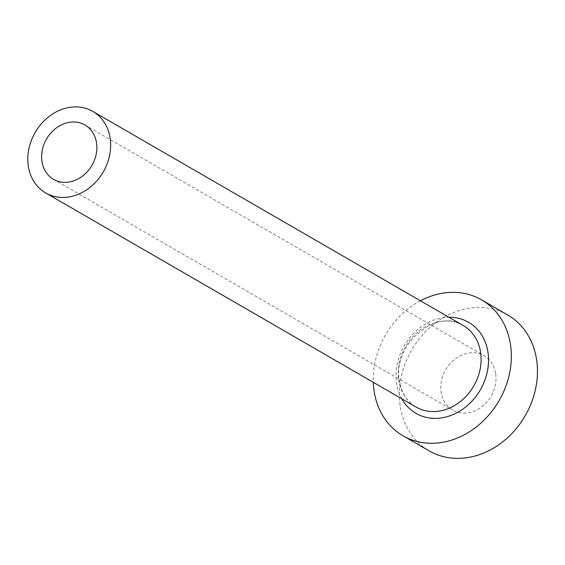 <?xml version="1.0" encoding="UTF-8"?>
<svg xmlns="http://www.w3.org/2000/svg" width="565" height="565" viewBox="0 0 565 565"><rect width="100%" height="100%" fill="white"/><g stroke="black" fill="none" stroke-linecap="round" stroke-linejoin="round"><path stroke-width="0.42" stroke-dasharray="2.83 2.12" d="M495.724 373.924A31.393 26.237 120 0 1 482.99 405.769A31.393 26.237 120 0 1 452.692 410.084A31.393 26.237 120 0 1 441.081 391.891A31.393 26.237 120 0 1 453.815 360.046A31.393 26.237 120 0 1 484.113 355.724A31.393 26.237 120 0 1 495.724 373.924M420.424 300.778A78.486 65.597 -60 0 0 373.288 382.321M507.681 314.959A78.486 65.597 -60 0 0 431.935 325.751A78.486 65.597 -60 0 0 400.098 405.366A78.486 65.597 -60 0 0 429.125 450.856M401.793 398.791A52.587 43.95 120 0 1 396.524 382.858A52.587 43.95 120 0 1 448.928 317.255M398.699 379.779A47.093 39.359 -60 0 0 416.115 407.068C406.906 401.588 401.32 392.753 399.356 380.584C392.237 344.537 437.282 307.36 463.243 325.532A47.093 39.359 -60 0 0 417.796 332.008A47.093 39.359 -60 0 0 398.699 379.779M53.52 179.345L452.692 410.084M84.948 124.985L484.113 355.724"/><path stroke-width="0.85" d="M41.909 161.145A31.393 26.237 -60 0 0 53.52 179.345A31.393 26.237 -60 0 0 83.825 175.03A31.393 26.237 -60 0 0 96.559 143.185A31.393 26.237 -60 0 0 84.948 124.985A31.393 26.237 -60 0 0 54.643 129.3A31.393 26.237 -60 0 0 41.909 161.145M110.217 138.693A47.093 39.359 -60 0 0 92.801 111.397A47.093 39.359 -60 0 0 47.354 117.873A47.093 39.359 -60 0 0 28.25 165.637A47.093 39.359 -60 0 0 45.666 192.933A47.093 39.359 -60 0 0 91.113 186.457A47.093 39.359 -60 0 0 110.217 138.693M373.288 382.321A78.486 65.597 -60 0 0 373.988 390.267A78.486 65.597 -60 0 0 403.014 435.763A78.486 65.597 -60 0 0 478.76 424.972A78.486 65.597 -60 0 0 510.598 345.356A78.486 65.597 -60 0 0 481.571 299.86A78.486 65.597 -60 0 0 420.424 300.778M403.014 435.763L429.125 450.856A78.486 65.597 -60 0 0 504.877 440.064A78.486 65.597 -60 0 0 536.708 360.449A78.486 65.597 -60 0 0 507.681 314.959L481.571 299.86M448.928 317.255A52.587 43.95 120 0 1 488.054 352.765A52.587 43.95 120 0 1 457.099 412.641A52.587 43.95 120 0 1 401.793 398.791M45.666 192.933L416.115 407.068A47.093 39.359 -60 0 0 461.563 400.599A47.093 39.359 -60 0 0 480.66 352.828A47.093 39.359 -60 0 0 463.243 325.532L92.801 111.397"/></g></svg>
